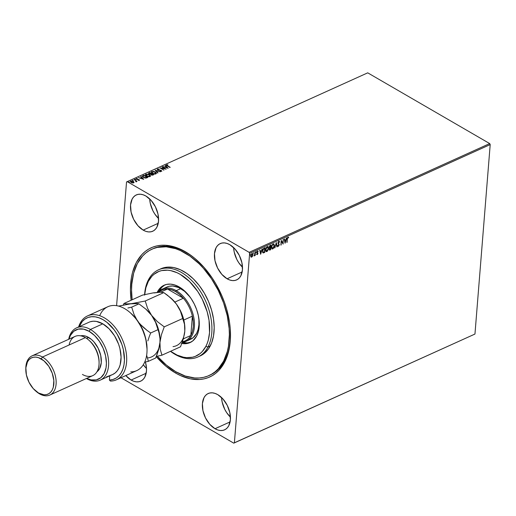 <?xml version="1.0" encoding="UTF-8"?>
<svg xmlns="http://www.w3.org/2000/svg" width="516" height="516" viewBox="0 0 516 516"><rect width="100%" height="100%" fill="white"/><g stroke="black" fill="none" stroke-linecap="round" stroke-linejoin="round"><path stroke-width="0.77" d="M209.586 375.287A69.325 43.576 -114.3 0 0 230.497 335.071A69.325 43.576 65.7 0 1 210.154 375.035L209.025 375.545A69.325 43.576 65.7 0 1 157.322 356.233L166.333 365.057L175.743 371.694L185.328 376.054L194.732 377.964L199.247 377.976L203.581 377.351L207.696 376.106L211.547 374.242L215.101 371.791L218.32 368.759L223.634 361.11A69.325 43.576 65.7 0 1 209.025 375.545M196.48 259.825A69.325 43.576 -114.3 0 0 186.366 252.576L185.347 251.724A70.918 44.576 65.7 0 1 196.093 259.477A70.918 44.576 65.7 0 1 230.497 335.594A70.918 44.576 65.7 0 1 175.588 373.036L176.272 371.997L175.588 373.036L180.49 375.571L190.249 378.802L199.634 379.486L204.072 378.854L208.283 377.583L212.224 375.687L215.862 373.178L219.158 370.088L224.602 362.271L228.356 352.531L230.265 341.257L230.259 328.866L229.536 322.403L226.685 309.252L224.583 302.692L222.054 296.223L215.83 283.806L212.192 277.989L204.033 267.391L194.971 258.522L190.204 254.846L180.445 249.183L175.537 247.254L165.92 245.287L161.295 245.268L156.858 245.9L152.652 247.17L148.705 249.067L145.073 251.576L141.777 254.665L136.327 262.483L132.58 272.222L131.393 277.692L130.432 289.586L131.116 300.254A70.918 44.576 65.7 0 1 185.347 251.724L186.366 252.576A69.325 43.576 65.7 0 1 196.48 259.825M131.103 380.047L146.17 373.236L131.103 380.047L133.857 381.305L136.559 381.853L139.107 381.685L141.397 380.795L143.345 379.221L144.873 377.022L146.46 371.12L146.46 367.644L145.415 362A19.918 12.519 65.7 0 1 140.681 381.163A19.918 12.519 65.7 0 1 131.103 380.047A19.918 12.519 65.7 0 1 125.788 375.571L131.103 380.047M227.092 278.782L242.159 271.971L227.092 278.782L229.846 280.04L232.548 280.588L235.09 280.42L237.379 279.53L239.327 277.956L240.856 275.757L242.449 269.855L241.907 262.721L239.321 255.433L235.077 249.105L229.833 244.707A19.918 12.519 65.7 0 1 242.03 263.321A19.918 12.519 65.7 0 1 236.67 279.898A19.918 12.519 65.7 0 1 227.092 278.782A19.918 12.519 65.7 0 1 214.888 260.167A19.918 12.519 65.7 0 1 220.255 243.591A19.918 12.519 65.7 0 1 229.833 244.707L227.079 243.449L224.376 242.901L221.828 243.068L219.539 243.958L217.591 245.532L216.062 247.732L214.475 253.633L215.011 260.774L217.604 268.056L221.841 274.383L227.092 278.782M143.164 230.11L158.231 223.299L143.164 230.11L145.918 231.368L148.621 231.923L151.169 231.749L153.458 230.858L155.406 229.285L156.935 227.092L158.522 221.183L157.986 214.05L155.4 206.761L151.156 200.44L145.905 196.035A19.918 12.519 65.7 0 1 158.109 214.65A19.918 12.519 65.7 0 1 152.742 231.226A19.918 12.519 65.7 0 1 143.164 230.11A19.918 12.519 65.7 0 1 130.967 211.495A19.918 12.519 65.7 0 1 136.334 194.919A19.918 12.519 65.7 0 1 145.905 196.035L143.151 194.784L140.449 194.229L137.907 194.403L135.618 195.293L133.67 196.86L132.141 199.06L130.548 204.962L131.09 212.102L133.676 219.384L137.92 225.711L143.164 230.11M215.024 428.719L230.091 421.907L215.024 428.719L217.784 429.976L220.48 430.525L223.028 430.357L225.318 429.467L227.266 427.893L228.794 425.694L230.388 419.792L229.846 412.652L227.259 405.37L223.015 399.042L217.765 394.643A19.918 12.519 65.7 0 1 229.968 413.258A19.918 12.519 65.7 0 1 224.602 429.834A19.918 12.519 65.7 0 1 215.024 428.719A19.918 12.519 65.7 0 1 202.827 410.104A19.918 12.519 65.7 0 1 208.193 393.527A19.918 12.519 65.7 0 1 217.765 394.643L215.011 393.385L212.308 392.837L209.767 393.005L207.477 393.895L205.529 395.469L204.001 397.668L202.407 403.57L202.949 410.704L205.536 417.992L209.78 424.32L215.024 428.719M474.959 334.046L234.387 442.799L249.634 253.337L490.2 144.583L474.959 334.046L233.774 443.16L474.959 334.046L490.2 144.583L249.634 253.337L234.387 442.799L233.774 443.16L120.983 377.744L233.774 443.16L474.959 334.046M252.459 253.453L252.588 256.175L252.969 254.22L252.137 253.466L251.118 254.511L250.77 256.433L251.479 257.194L252.588 256.175L251.498 256.994L252.588 256.175L252.982 254.807L252.008 253.517L250.75 255.813L250.95 256.923L251.718 257.123L250.724 256.794M255.452 252.021L254.162 255.949L254.91 255.13L254.865 255.646L255.175 255.504L255.452 252.021L254.111 255.93L254.91 255.13L254.865 255.646L255.175 255.504L255.452 252.021M257.394 250.853L258.206 251.169L257.619 250.982L256.897 252.279L257.619 253.595L256.729 254.382L257.342 254.582L257.871 253.769L257.871 252.943L257.2 252.208L258.206 251.169L257.716 250.944L256.891 252.414L257.594 253.762L256.729 254.382L257.278 254.614L256.504 254.253M264.211 248.061L263.276 248.802L262.605 250.421L262.599 252.279L263.225 252.937L264.747 252.414L265.134 247.641L264.211 248.061L262.515 251.066L263.225 252.937L264.747 252.414L265.134 247.641L264.211 248.061M271.01 244.984L269.816 245.629L269.275 246.609L269.223 247.661L269.707 248.054L269.255 249.241L269.533 250.099L270.629 249.757L271.01 244.984L270.223 245.345L269.178 247.119L269.707 248.054L269.255 249.241L270.068 250.008L270.629 249.757L271.01 244.984M276.331 242.578L274.628 247.944L276.215 243.745L276.886 246.925L277.215 246.777L276.331 242.578L274.628 247.944L276.215 243.745L276.886 246.925L277.215 246.777L276.331 242.578M283.226 239.463L282.942 243.01L281.246 240.359L280.865 245.126L281.452 241.43L283.142 244.1L283.226 239.463L282.942 243.01L281.246 240.359L280.865 245.126L281.452 241.43L283.142 244.1L283.226 239.463M287.102 239.205L286.844 242.423L287.496 238.36L288.663 237.418L287.96 237.205L287.27 238.108L287.148 242.288L287.18 238.985L287.148 242.288L287.18 238.985L287.928 237.695L288.483 237.857L288.663 237.418L287.96 237.205L287.102 239.205M285.071 243.23L286.722 237.882L285.864 239.746L284.755 240.25L284.471 238.902L284.135 239.05L285.071 243.23L286.722 237.882L285.864 239.746L284.755 240.25L284.471 238.902L284.135 239.05L285.071 243.23M278.846 241.327L277.911 242.991L278.917 244.913L278.646 245.732L277.989 245.487L277.724 245.887L278.292 246.39L279.227 244.732L278.285 242.514L278.834 241.804L279.388 242.32L279.653 241.965L278.846 241.327L277.911 242.991L278.917 245.074L278.466 245.855L277.989 245.487L277.724 245.887L278.427 246.351L279.221 244.913L278.214 242.862L278.834 241.804L279.388 242.32L279.653 241.965L278.846 241.327L279.285 241.32M274.473 245.7L273.796 243.842L272.454 244.455L271.448 246.88L271.855 248.822L272.59 248.976L273.454 248.351L274.447 245.919L274.248 245.571L272.538 248.776L274.473 245.7L273.899 243.887L273.145 243.9L271.429 247.1L271.99 248.925L272.764 248.905L271.88 248.847L273.228 248.215L274.473 245.7M268.591 248.357L267.92 246.5L266.572 247.112L265.572 249.538L265.972 251.479L267.243 251.337L268.436 249.247L268.365 248.228L266.662 251.434L268.591 248.357L268.023 246.545L267.269 246.558L265.546 249.757L266.108 251.582L266.888 251.563L266.004 251.505L267.353 250.873L268.591 248.357M260.644 254.272L262.296 248.925L261.431 250.789L260.322 251.292L260.038 249.944L259.709 250.092L260.644 254.272L262.296 248.925L261.431 250.789L260.322 251.292L260.038 249.944L259.709 250.092L260.644 254.272M256.387 251.918L256.052 251.724L255.923 252.382L256.381 251.989L255.878 252.305L256.387 251.918L256.168 251.64L255.884 252.15L256.104 252.434L256.387 251.918L256.123 251.556M254.059 252.975L253.724 252.775L253.595 253.44L253.833 252.692M250.254 254.691L249.976 254.446L249.789 255.156L250.234 254.84L250.034 254.562L249.75 255.072L250.254 254.691L250.034 254.407L249.75 254.923L249.97 255.207L250.254 254.691L249.989 254.33M126.543 181.955L116.59 305.672L126.543 181.955L367.727 72.84L489.697 143.577L249.131 252.33L127.162 181.593L249.131 252.33L249.634 253.337L249.131 252.33L489.697 143.577L490.2 144.583L489.697 143.577L367.727 72.84L126.543 181.955M131.316 181.226L133.302 181.445L130.709 181.097L130.335 181.664L130.709 181.097L131.07 182.451L132.38 182.909L133.676 182.812L134.018 182.167L132.728 181.18L131 181L130.367 181.767L131.354 182.6L132.902 182.954L133.792 182.754L134.018 182.167L134.018 182.516M134.205 179.562L135.947 180.987L135.96 181.677L136.347 181.116L137.069 181.226L134.205 179.562L136.792 181.348L134.205 179.562L135.798 180.852L135.96 181.677L136.347 181.116L137.069 181.226L134.205 179.562M136.121 178.962L136.321 178.555L136.508 179.329L138.765 179.749L138.836 180.374L138.236 180.329L139.417 179.955L136.869 179.22L136.592 178.839L137.333 178.497L136.424 178.517L136.114 178.936L136.624 179.394L138.881 179.832L138.236 180.329L139.23 180.303L139.056 179.607L136.792 179.181L136.708 178.749L137.333 178.497L136.095 178.813M142.971 175.601L142.377 176.478L143.945 177.691L145.938 178.091L147.802 177.459L143.887 175.188L142.326 176.208L143.364 177.394L146.125 178.072L147.802 177.459L143.887 175.188L147.524 177.588L143.867 175.459L142.971 175.601M148.627 173.415L148.976 172.886L149.156 173.957L150.782 174.253L151.24 174.905L153.684 174.801L149.769 172.531L148.666 173.118L149.156 173.957L150.782 174.253L151.949 175.176L153.684 174.801L149.769 172.531L153.407 174.924L149.769 172.531L148.608 173.273M155.09 170.125L157.69 172.995L158.019 172.841L156.006 170.686L160.27 171.822L155.09 170.125L157.69 172.995L158.019 172.841L156.006 170.686L160.27 171.822L155.09 170.125M161.979 167.01L164.894 168.7L160.005 167.9L163.92 170.177L161.302 168.345L166.204 169.145L162.282 166.874L164.894 168.7L160.005 167.9L163.92 170.177L161.302 168.345L166.204 169.145L161.979 167.01M166.365 165.249L166.604 164.817L167.255 165.939L170.203 167.332L166.926 165.352L167.803 164.739L166.604 164.817L166.468 165.397L169.899 167.468L167.577 166.094L169.925 167.461L167.577 166.094L167.01 165.049L167.803 164.739L166.339 165.101M168.126 168.274L165.475 165.43L165.146 165.578L165.997 166.487L164.888 166.99L162.895 166.597L168.126 168.274L165.475 165.43L165.146 165.578L165.997 166.487L164.888 166.99L162.895 166.597L168.126 168.274M160.611 170.48L158.006 170.067L157.915 169.158L159.238 169.029L157.406 168.977L157.232 169.422L157.812 169.977L161.095 170.628L161.269 171.048L160.166 171.293L161.811 171.144L161.037 170.319L158.135 169.848L157.825 169.209L159.238 169.029L158.154 169.1M154.832 172.028L151.788 171.512L151.298 172.209L151.788 171.512L151.285 172.086L152.336 173.395L155.929 173.892L156.425 173.305L155.355 172.009L153.652 171.396L151.491 171.699L151.717 172.95L153.575 173.905L155.529 174.021L156.425 173.208L155.355 172.009L156.393 173.44M145.409 174.885L145.912 174.169L145.409 174.743L146.454 176.053L150.053 176.549L150.543 175.962L149.479 174.666L148.402 174.202L145.744 174.26L145.409 174.847L145.841 175.608L147.692 176.562L149.653 176.678L150.543 175.866L149.479 174.666L150.517 176.098M143.7 179.316L141.049 176.472L140.72 176.62L141.565 177.53L140.455 178.033L138.462 177.639L143.7 179.316L141.049 176.472L140.72 176.62L141.565 177.53L140.455 178.033L138.462 177.639L143.7 179.316M135.521 179.594L134.792 179.284L135.502 179.323L135.495 179.865M133.186 180.645L132.457 180.336L133.212 180.413L133.167 180.923M129.387 182.367L128.658 182.051L129.368 182.096L129.368 182.638M156.245 356.608L165.965 366.231L175.588 373.036A70.918 44.576 65.7 0 1 156.245 356.608M155.342 247.777A69.325 43.576 -114.3 0 0 154.806 248.093A69.325 43.576 -114.3 0 1 155.342 247.777M151.949 249.189L153.039 248.699A69.325 43.576 65.7 0 1 186.366 252.576A69.325 43.576 -114.3 0 0 152.478 248.957M221.564 397.533A19.918 12.519 -114.3 0 0 230.433 417.154L226.685 412.658L224.737 409.311L222.151 402.029L221.564 397.533M149.704 198.924A19.918 12.519 -114.3 0 0 158.573 218.545L154.826 214.056L152.878 210.709L150.291 203.42L149.704 198.924M233.625 247.596A19.918 12.519 -114.3 0 0 242.494 267.217L238.753 262.728L236.799 259.374L234.212 252.092L233.625 247.596M143.3 364.76A19.918 12.519 -114.3 0 0 146.505 368.482L143.3 364.76M166.604 164.817L167.784 165.01M166.881 165.404L167.01 165.049M166.99 165.32L167.577 166.094L166.862 165.449M167.468 164.985L166.32 165.352M164.888 167.255L165.997 166.487L164.888 167.255M165.32 165.765L165.475 165.43L167.784 168.197L165.32 165.765M167.158 167.739L165.417 167.165L166.268 166.784L167.139 167.99L165.417 167.165L166.268 166.784L167.158 167.739M162.237 167.158L165.597 169.08L162.263 167.145M161.282 168.616L163.946 170.164L161.282 168.616M160.573 168.235L161.302 168.358L160.573 168.235M158.031 169.79L157.915 169.158M158.115 170.119L158.489 170.241M160.973 171.422L161.192 171.099L160.16 171.041L161.843 171.041M157.225 169.409L157.496 168.932L157.722 169.925L161.095 170.628L160.934 171.422M161.095 170.628L161.192 171.099M157.496 168.932L157.206 169.261M158.328 169.113L157.309 169.306M161.224 171.015L161.173 171.37M161.798 171.183L161.011 170.59M157.696 169.738L157.715 169.396M155.361 170.493L155.987 170.957L155.361 170.493M155.987 170.957L157.825 172.931L155.987 170.957M153.136 171.609L151.769 171.783L154.91 172.067L155.516 173.66L152.62 173.531L151.814 172.77M156.4 173.479L154.555 171.912M151.775 172.647L152.201 171.738L155.052 172.144L155.909 173.195L155.497 173.937L154.465 174.079M154.658 174.085L155.516 173.66L153.265 173.55L151.788 172.234L152.897 171.596M152.181 172.015L152.62 173.531L151.801 172.376M155.877 173.318L155.516 173.66M150.762 174.24L151.169 173.815L149.459 173.815L149.866 172.899L151.317 173.744L150.769 174.324M148.976 172.886L149.743 172.802L148.608 173.46M149.556 174.15L149.124 173.389M152.259 175.221L152.665 174.847L151.543 174.763L151.723 173.976L152.975 174.705L152.233 175.227M151.639 175.098L151.207 174.55M151.517 175.034L151.543 174.324L151.556 175.053M151.543 174.763L151.723 173.976L152.975 174.705L151.659 174.827L151.201 174.382L151.569 174.047M149.44 174.092L149.866 172.899L151.317 173.744L150.614 174.273L149.459 174.105M148.956 174.685L145.886 174.44L147.008 174.253M150.524 176.137L148.673 174.569M147.254 174.266L145.886 174.44L145.383 175.118M147.034 176.343L145.938 175.427M145.899 175.305L146.325 174.402L149.176 174.801L149.64 176.317L146.763 175.911L146.989 176.317M149.956 175.833L149.614 176.595L148.589 176.736M148.782 176.743L150.008 176.117L149.614 176.595L147.06 176.072L146.325 174.402L149.176 174.801L150.027 175.73L149.64 176.317M146.299 174.672L146.738 176.188L145.918 175.034M142.332 176.349L142.945 175.879L142.326 176.375M145.473 178.085L147.099 177.362L145.912 177.788L143.667 177.259L142.945 176.13L143.983 175.556L147.099 177.362L145.273 178.072M144.119 177.768L142.842 176.588M142.926 176.407L143.945 177.691M142.874 176.478L143.983 175.556L147.099 177.362L144.693 177.691L143.151 176.891L142.945 176.13M140.462 178.297L141.565 177.53L140.462 178.297M140.894 176.807L141.049 176.472L143.358 179.245L140.894 176.807M142.732 178.781L140.991 178.207L141.842 177.827L142.713 179.033L140.991 178.207L141.842 177.827L142.732 178.781M138.494 179.665L138.856 180.103M136.321 178.555L137.308 178.775M136.792 179.181L136.708 178.749M139.397 180.226L139.056 179.607L139.204 180.574M139.23 180.303L139.056 179.607M136.772 179.452L136.566 179.117M136.772 178.73L136.095 179M135.521 179.632L134.844 179.484L135.45 179.291M136.43 181.664L136.347 181.116L136.263 181.903M136.288 181.632L136.347 181.116M135.779 181.709L135.779 181.122L135.921 181.69M135.798 180.852L135.985 181.406M133.192 180.69L132.515 180.542L133.115 180.342M133.676 182.812L134.018 182.167L133.302 181.445L134.018 182.167M130.709 181.097L130.303 181.793M134.025 182.529L132.864 181.509M131.554 182.69L130.877 181.671M133.515 182.367L132.818 182.974M133.56 182.529L133.302 182.883L131.374 182.316L131.47 182.651M133.07 182.948L133.321 182.606L131.374 182.316L131.064 181.297L132.993 181.58L133.56 182.58M130.812 181.755L131.283 181.226M131.038 181.567L131.374 182.316L130.806 181.735L131.064 181.297M129.393 182.406L128.716 182.258L129.316 182.064M149.459 173.815L149.118 173.408L149.517 173.06M145.886 175.163L146.325 174.402M132.896 181.529L133.567 182.174L133.321 182.606M288.663 237.418L287.896 237.541L288.483 237.857M288.257 237.728L287.702 237.56L287.18 238.985L287.425 237.844L288.257 237.728L288.302 237.154M284.29 238.985L284.755 240.25L284.29 238.985M286.412 238.024L284.929 242.823L286.412 238.024M285.471 240.166L284.619 240.546L285.142 242.088L284.619 240.546L285.142 242.088L284.845 240.675L285.69 240.295L284.619 240.546L285.69 240.295L285.142 242.088L285.471 240.166M283.284 239.437L282.929 243.875L283.284 239.437M281.233 241.301L281.168 244.99L281.233 241.301M281.239 240.443L282.942 243.01L281.239 240.443M278.627 241.191L279.653 241.965L279.279 242.036L279.066 241.198M278.834 241.804L279.388 242.32M278.608 241.675L278.053 243.152L279.221 244.913L278.427 246.351L277.95 246.261L279.001 244.694L278.014 242.559L278.485 241.746L278.975 241.785M277.724 245.887L278.427 246.351M278.466 245.855L277.989 245.487M277.763 245.358L278.247 245.726L277.763 245.358M277.75 246.164L278.072 246.261M276.195 242.875L277.215 246.777L276.84 246.719L276.195 242.875M275.989 243.61L274.964 247.796L275.989 243.61M273.783 243.836L274.248 245.571L273.822 243.868M271.938 248.28L271.629 246.113L272.332 244.7L273.17 244.178L273.609 244.339L272.893 244.255L271.506 246.829L272.571 248.293M273.119 244.391L273.983 244.668L274.151 246.016L272.79 248.422L271.732 246.964L272.216 245.326L273.119 244.391L274.164 245.842L272.79 248.422L272.022 248.293L271.506 246.829L272.893 244.255L273.486 244.249M272.79 248.422L272.074 248.344M269.475 249.989L270.403 249.628L270.771 245.094L270.629 249.757L269.397 249.989M269.275 249.95L270.068 250.008M269.565 247.487L269.358 246.416L270.442 245.481L269.262 246.854L269.668 247.487L269.262 246.854M270.049 249.544L269.584 248.893L270.107 247.815L270.487 247.874L270.365 249.402L269.558 249.093L270.487 247.874L270.365 249.402L269.933 249.589L269.346 248.86L270.261 247.745L269.636 248.151M269.558 249.093L269.681 249.576M269.462 248.454L269.333 248.964M270.526 247.383L269.894 247.615L269.481 246.983L270.442 245.481L270.526 247.383L269.894 247.615L269.481 246.983L270.668 245.61L270.526 247.383M267.907 246.493L268.365 248.228L267.939 246.525M266.069 250.944L265.63 249.486L267.011 246.912L268.101 247.325L268.049 249.583L266.914 251.079L265.85 249.621L267.236 247.048L268.288 248.499L266.914 251.079L266.069 250.944L265.643 250.144L266.114 247.854L267.533 246.874M267.714 246.983L267.011 246.912L265.63 249.486L266.688 250.95M267.236 247.048L267.604 246.906M262.883 252.782L264.527 252.285L264.889 247.751L264.747 252.414L262.889 252.782M263.012 252.24L262.586 251.324L262.812 249.75L264.566 248.138L264.482 252.06L262.966 252.221L262.592 250.802L263.199 252.285M263.418 252.414L262.818 250.931L263.637 248.905L262.592 250.802L263.45 249.118L264.463 248.415L263.418 248.776L264.566 248.138L264.237 248.286L264.792 248.267L264.482 252.06L263.083 252.266M259.864 250.028L260.322 251.292L259.864 250.028M261.986 249.067L260.503 253.866L261.986 249.067M261.044 251.208L260.193 251.589L260.709 253.13L260.193 251.589L260.709 253.13L260.412 251.724L261.264 251.337L260.193 251.589L261.264 251.337L260.709 253.13L261.044 251.208M256.729 254.382L257.278 254.614L257.929 253.44L257.2 252.124L258.206 251.169L257.619 250.982M257.291 254.195L256.929 254.001M256.704 253.872L257.065 254.065M256.955 252.769L257.574 253.311M258.206 251.169L257.813 251.382L257.884 250.905M257.619 251.395L258.006 251.569M257.155 252.421L257.394 251.266L257.026 252.292L257.871 252.943L257.245 252.421M257.871 252.943L257.278 254.614M256.729 254.472L257.684 253.472L257.181 252.434M255.207 252.13L255.175 255.504L255.207 252.13M254.685 255.001L254.111 255.813M250.95 256.923L251.718 257.123M252.35 253.369L252.008 253.517M251.04 257.052L251.982 256.626L252.982 254.807L252.266 253.33M251.182 256.587L251.092 254.569L252.24 253.872M252.26 253.898L251.756 253.814L250.834 255.543L251.756 253.814L252.518 254.065L252.595 255.426L251.95 256.575L251.06 255.672L251.976 253.943L252.679 254.943L251.756 256.697L251.273 256.62L250.834 255.543L251.531 256.568M251.756 256.697L251.266 256.613M269.894 247.615L269.481 246.983M266.914 251.079L266.192 250.995M144.674 294.597A46.214 29.051 65.7 0 1 148.305 281.42A46.214 29.051 65.7 0 1 192.41 284.561A46.214 29.051 65.7 0 1 205.858 346.397L207.98 347.004L205.858 346.397A46.214 29.051 65.7 0 1 170.57 351.286L177.123 355.105L183.483 357.207L186.586 357.633L192.487 357.227L195.229 356.395L200.169 353.518L202.311 351.499L205.858 346.397L207.219 343.366L208.296 340.044L209.535 332.691L209.051 320.404L207.187 311.832L202.253 299.228L197.731 291.463L189.514 281.517L180.232 274.364L177.033 272.712L170.673 270.616L167.571 270.184L161.669 270.59L158.928 271.422L153.994 274.299L151.846 276.318L148.305 281.42L148.44 279.788A47.807 30.051 -114.3 0 0 144.59 294.617A47.807 30.051 65.7 0 1 148.44 279.788A47.807 30.051 65.7 0 1 158.515 269.836A47.807 30.051 65.7 0 1 200.408 291.456A47.807 30.051 65.7 0 1 207.98 347.004A47.807 30.051 65.7 0 1 197.905 356.962A47.807 30.051 65.7 0 1 170.474 351.332A47.807 30.051 -114.3 0 0 207.98 347.004L210.238 345.984L207.98 347.004A47.807 30.051 -114.3 0 0 194.068 283.039A47.807 30.051 -114.3 0 0 148.44 279.788L148.305 281.42L145.867 287.773L144.628 295.126M164.972 284.877A31.476 19.782 -114.3 0 0 159.173 291.018A31.476 19.782 -114.3 0 0 158.934 291.501A28.683 18.034 65.7 0 1 162.437 289.044L166.958 287.006A28.683 18.034 65.7 0 1 190.049 297.061L184.618 291.346L178.742 287.573L172.873 286.006L169.209 286.257L166.939 287.012M158.999 292.211A27.89 17.531 65.7 0 1 167.513 289.031A27.89 17.531 65.7 0 1 175.608 291.585L176.227 290.65A28.683 18.034 65.7 0 1 193.797 317.456A28.683 18.034 65.7 0 1 186.07 341.328L190.61 339.276A28.683 18.034 65.7 0 0 196.635 333.31L198.15 329.369L198.918 324.803L198.912 319.791L198.292 315.302A28.683 18.034 65.7 0 1 196.635 333.31L193.1 337.728L188.34 340.031M181.825 343.469A31.476 19.782 65.7 0 0 190.043 342.592A31.476 19.782 65.7 0 0 196.68 336.032L198.338 331.711L199.182 326.699L199.176 321.204L198.318 315.424L196.648 309.581L194.222 303.911L191.139 298.622L187.521 293.92L183.496 289.992L179.226 286.98L174.872 285L170.602 284.129L166.584 284.406L162.966 285.819L159.895 288.309L157.483 291.785A31.476 19.782 65.7 0 0 157.232 292.275L159.173 291.018L157.483 291.785A31.476 19.782 65.7 0 1 164.114 285.232A31.476 19.782 65.7 0 1 191.694 299.467A31.476 19.782 65.7 0 1 196.68 336.032L192.803 340.882L189.443 342.843L185.605 343.688L181.439 343.392M132.135 299.79A69.325 43.576 65.7 0 1 137.301 263.644A69.325 43.576 65.7 0 1 151.91 249.209A69.325 43.576 65.7 0 1 212.656 280.562A69.325 43.576 65.7 0 1 223.634 361.11L224.763 360.6L223.634 361.11L227.292 351.583L228.453 346.23L229.375 334.6L229.136 328.44L227.253 315.708L223.57 302.847L218.229 290.353L211.444 278.711L203.465 268.359L199.124 263.792L189.94 256.104L180.4 250.583L175.608 248.699L166.204 246.79L157.354 247.403L153.239 248.648L149.388 250.512L145.834 252.969L142.616 255.994L137.301 263.644L133.644 273.17L131.786 284.2L131.561 290.153L132.135 299.79M199.247 356.33L199.015 356.414A47.807 30.051 -114.3 0 0 200.163 355.943A47.807 30.051 -114.3 0 0 210.238 345.984A47.807 30.051 -114.3 0 0 202.665 290.437A47.807 30.051 -114.3 0 0 160.773 268.81L158.515 269.836M200.131 355.956L204.349 353.35L208.541 348.797L211.65 342.85L213.56 335.723L214.198 327.705L213.54 319.094L211.612 310.232L208.49 301.447L204.284 293.082L199.17 285.458L193.332 278.872L187.005 273.57L180.419 269.758L173.84 267.591L167.513 267.14L160.74 268.823M191.133 342.076L187.302 342.927L182.206 342.411A31.476 19.782 -114.3 0 0 190.875 342.173M164.662 285.051L161.585 287.547L158.934 291.501A28.683 18.034 -114.3 0 1 176.227 290.65L180.748 288.605L176.227 290.65L175.608 291.585L171.512 289.753L167.513 289.031L183.38 298.235L179.62 294.455L175.608 291.585A27.89 17.531 65.7 0 1 183.38 298.235A27.89 17.531 65.7 0 1 192.371 316.16L190.817 335.484L192.449 331.491L193.274 326.796L193.248 321.616L192.371 316.16A27.89 17.531 65.7 0 1 190.817 335.484A27.89 17.531 65.7 0 1 182.458 341.682M162.437 289.044A28.683 18.034 65.7 0 1 176.227 290.65A28.683 18.034 -114.3 0 1 194.255 320.391A28.683 18.034 -114.3 0 1 182.238 342.314A28.683 18.034 65.7 0 0 186.07 341.328M157.058 292.353L162.205 290.031A27.89 17.531 -114.3 0 1 167.513 289.031L160.541 292.185L167.513 289.031L183.38 298.235L174.84 302.092L183.38 298.235A27.89 17.531 -114.3 0 1 192.371 316.16L190.817 335.484L183.341 338.864L190.817 335.484A27.89 17.531 -114.3 0 1 185.18 340.857L182.29 342.16M183.812 320.03L192.371 316.16L183.812 320.03M116.416 379.808A35.062 22.04 65.7 0 1 110.424 381.072A35.062 22.04 -114.3 0 0 119.338 333.542A35.062 22.04 -114.3 0 0 78.613 326.944A35.062 22.04 65.7 0 1 87.526 315.915A35.062 22.04 65.7 0 1 122.053 338.786A35.062 22.04 65.7 0 1 116.416 379.808L136.746 370.617A35.062 22.04 -114.3 0 0 146.189 341.45A35.062 22.04 -114.3 0 0 124.717 308.684A35.062 22.04 65.7 0 1 130.026 312.522A35.062 22.04 65.7 0 1 147.034 350.151A35.062 22.04 65.7 0 1 130.754 371.888M147.034 350.151L147.041 349.119A33.469 21.033 -114.3 0 0 130.806 313.199L130.026 312.522M90.287 321.752L93.203 321.223L96.318 321.397L102.819 323.842L90.39 329.453L89.152 331.33A27.09 17.028 65.7 0 1 106.367 364.741A27.09 17.028 65.7 0 1 86.72 378.37L91.029 379.879L96.305 379.899L100.814 377.731L104.148 373.558L106.038 367.753L106.406 363.206L105.58 355.827L103.174 348.326L99.407 341.36L94.596 335.529L89.152 331.33L83.553 329.124L78.271 329.105L73.769 331.272L70.428 335.439L68.996 339.16A27.09 17.028 65.7 0 1 89.152 331.33L90.39 329.453A28.683 18.034 65.7 0 1 107.96 356.266A28.683 18.034 65.7 0 1 100.233 380.131A28.683 18.034 65.7 0 1 86.443 378.525L86.424 378.505A28.683 18.034 -114.3 0 0 86.443 378.525A28.683 18.034 65.7 0 1 86.417 378.505A28.683 18.034 -114.3 0 0 108.56 365.67A28.683 18.034 -114.3 0 0 90.39 329.453A28.683 18.034 -114.3 0 0 68.686 339.296A28.683 18.034 65.7 0 1 76.6 327.853A28.683 18.034 65.7 0 1 90.39 329.453L102.819 323.842A28.683 18.034 -114.3 0 0 89.023 322.236L76.6 327.853M69.112 344.985A21.517 13.526 65.7 0 1 85.385 337.632A21.517 13.526 -114.3 0 0 75.039 336.426L32.121 355.834A21.517 13.526 65.7 0 1 42.467 357.033A21.517 13.526 -114.3 0 0 25.806 368.392L25.8 369.424A19.918 12.519 65.7 0 1 41.222 358.91L42.467 357.033L85.385 337.632L42.467 357.033A21.517 13.526 65.7 0 1 55.638 377.138A21.517 13.526 65.7 0 1 49.846 395.037A21.517 13.526 65.7 0 1 39.5 393.837L38.481 392.986A19.918 12.519 65.7 0 1 35.469 390.805A19.918 12.519 65.7 0 1 25.8 369.424M35.469 390.805L36.243 391.483A21.517 13.526 -114.3 0 0 39.5 393.837A21.517 13.526 65.7 0 1 35.849 391.128M25.806 368.921A21.517 13.526 65.7 0 1 32.121 355.834M88.662 337.464A19.918 12.519 -114.3 0 0 80.657 335.826L83.205 335.658L85.908 336.206L91.364 339.373L93.912 341.863L98.15 348.19L100.736 355.472L101.278 362.613L99.685 368.514L96.924 371.817A19.918 12.519 -114.3 0 0 100.588 354.834A19.918 12.519 -114.3 0 0 88.662 337.464L86.591 338.399L88.662 337.464M99.678 315.715A35.062 22.04 65.7 0 1 124.717 308.684A35.062 22.04 -114.3 0 0 107.857 306.723L87.526 315.915M109.76 375.822L109.418 380.066L112.959 379.492L116.158 378.054L118.932 375.79L121.202 372.758L122.905 369.056L123.995 364.773L124.446 360.033L123.369 349.725L121.886 344.443L117.209 334.342L114.152 329.814L107.018 322.416L103.148 319.752L99.207 317.882L95.312 316.863L91.577 316.721L88.094 317.463L84.966 319.062L82.283 321.474L79.154 326.699A33.469 21.033 65.7 0 1 117.822 335.4A33.469 21.033 65.7 0 1 109.418 380.066L110.424 381.072L109.418 380.066L109.76 375.822M100.233 380.131L112.662 374.513A28.683 18.034 -114.3 0 0 120.383 350.648A28.683 18.034 -114.3 0 0 102.819 323.842L109.115 328.821L114.552 335.826L118.57 344.127L119.912 348.5L121.079 357.124L120.151 364.844L118.925 368.108L117.222 370.856L115.1 373.016L112.598 374.539L106.406 376.912M147.041 349.132L145.783 338.76L142.158 328.544L136.54 319.34L130.735 313.141M89.036 340.334A19.918 12.519 65.7 0 1 99.078 362.548M49.846 395.037L92.764 375.635A21.517 13.526 -114.3 0 0 98.556 357.736A21.517 13.526 -114.3 0 0 85.385 337.632A21.517 13.526 65.7 0 1 88.642 339.986A21.517 13.526 65.7 0 1 99.078 363.077A21.517 13.526 65.7 0 1 82.418 374.435M38.481 392.986L43.937 394.792L46.485 394.617L48.775 393.727L50.723 392.154L52.251 389.961L53.303 387.226L53.838 380.576L52.245 373.223L48.762 366.283L43.924 360.819L38.468 357.653L35.765 357.098L33.224 357.272L30.934 358.162L28.986 359.736L27.458 361.929L25.865 367.831L26.406 374.971L28.993 382.259L33.237 388.58L39.5 393.837A21.517 13.526 -114.3 0 0 56.089 384.194A21.517 13.526 -114.3 0 0 42.467 357.033L41.222 358.91A19.918 12.519 65.7 0 1 53.838 384.059A19.918 12.519 65.7 0 1 38.481 392.986M99.078 363.077L99.085 362.045A19.918 12.519 -114.3 0 0 89.416 340.663L88.642 339.986M136.843 319.752L134.025 314.425L131.677 307.136L138.939 303.847L136.037 303.427L131.445 303.672L118.628 306.104L129.987 303.86L137.669 303.576L138.939 303.847L145.828 309.103A28.683 18.034 65.7 0 1 151.588 315.353L155.6 322.403L158.941 332.498L160.018 338.825L159.947 342.437L161.411 334.768L164.236 326.854L157.348 321.597L151.588 315.353L155.6 322.403L158.941 332.498L160.018 338.825L159.947 342.437A28.683 18.034 65.7 0 1 148.169 357.846A28.683 18.034 -114.3 0 0 159.947 342.437L160.244 349.358L161.953 355.182L156.309 356.446L161.953 355.182L160.244 349.358L159.947 342.437L161.411 334.768L164.236 326.854L157.348 321.597L151.588 315.353L147.576 308.304L145.235 301.009L131.445 303.672L126.859 303.911L123.95 303.492L142.506 295.1L153.265 292.869L160.882 292.198L163.791 292.617L145.235 301.009L131.445 303.672L126.859 303.911L123.95 303.492L142.506 295.1L153.265 292.869L160.882 292.198L163.791 292.617L167.313 295.12L173.731 300.854L176.433 304.118L180.445 311.167L184.502 324.287L184.799 331.207L183.335 338.877L180.51 346.791L161.953 355.182L180.51 346.791L183.335 338.877L184.799 331.207L184.863 327.589L184.502 324.287L182.793 318.462L164.236 326.854L182.793 318.462L180.445 311.167L176.433 304.118A28.683 18.034 -114.3 0 0 170.977 298.132L176.433 304.118L171.776 298.848M123.95 303.492L123.311 305.072L123.95 303.492M136.798 319.681L134.025 314.425L131.677 307.136L138.939 303.847L145.828 309.103L151.588 315.353A28.683 18.034 65.7 0 1 160.044 340.218A28.683 18.034 -114.3 0 0 160.044 340.147A28.683 18.034 -114.3 0 0 151.588 315.353A28.683 18.034 -114.3 0 0 146.125 309.361L151.588 315.353L147.576 308.304L145.235 301.009L163.791 292.617L170.673 297.867M184.896 328.918L184.896 328.995A28.683 18.034 -114.3 0 0 184.896 328.918A28.683 18.034 -114.3 0 0 176.433 304.118L180.29 310.439L183.083 317.372L184.618 324.461L184.896 328.963M184.896 328.995L184.889 329.363M173.015 346.617A28.683 18.034 -114.3 0 0 184.799 331.207L184.367 334.31M158.773 292.385L153.962 292.953M157.206 354.073L155.664 358.027L148.402 361.31L146.654 355.26L148.402 361.31L155.664 358.027L158.489 350.106L157.206 354.073M159.431 346.204L158.489 350.106L159.947 342.437L159.431 346.204M160.044 340.147L160.044 340.599M138.998 322.842A28.683 18.034 65.7 0 1 145.215 336.6L141.894 327.795L138.991 322.835M139.339 323.145L140.739 324.738L139.339 323.145M143.796 327.725L140.739 324.738L147.157 330.479L143.796 327.725M150.678 332.981L147.157 330.479L150.678 332.981L157.941 329.698L150.678 332.981L149.143 336.935L150.678 332.981M147.853 340.895L149.143 336.935L147.853 340.895M146.86 345.12L146.918 344.798L146.86 345.12M127.878 308L131.677 307.136L127.878 308M144.596 362.18L148.402 361.31L144.596 362.18M200.163 355.943L197.905 356.962"/></g></svg>
